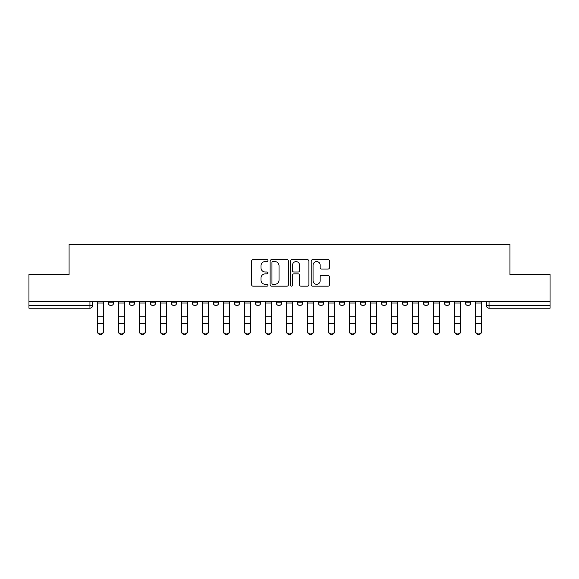<?xml version="1.0" encoding="UTF-8"?>
<svg xmlns="http://www.w3.org/2000/svg" width="579" height="579" viewBox="0 0 579 579"><rect width="100%" height="100%" fill="white"/><g stroke="black" fill="none" stroke-linecap="round" stroke-linejoin="round"><path stroke-width="0.87" d="M267.954 260.644A0.926 0.926 0 0 0 267.035 259.718L252.987 259.718A1.324 1.324 0 0 0 251.67 261.042L251.67 284.832A1.324 1.324 0 0 0 252.987 286.156L267.035 286.156A0.926 0.926 0 0 0 267.954 285.23A0.926 0.926 0 0 0 267.035 284.303L265.211 284.303A4.227 4.227 0 0 1 260.984 280.077L260.984 278.094A4.227 4.227 0 0 1 265.211 273.86L267.035 273.86A0.926 0.926 0 0 0 267.954 272.941A0.926 0.926 0 0 0 267.035 272.014L265.211 272.014A4.227 4.227 0 0 1 260.984 267.78L260.984 265.797A4.227 4.227 0 0 1 265.211 261.57L267.035 261.57A0.926 0.926 0 0 0 267.954 260.644M318.312 301.348L318.312 302.831L323.704 302.831A2.692 2.692 0 0 1 321.005 305.524A2.692 2.692 0 0 1 318.312 302.831L318.312 301.348M297.309 301.348L297.309 302.831L302.694 302.831A2.692 2.692 0 0 1 300.002 305.524A2.692 2.692 0 0 1 297.309 302.831L297.309 301.348M192.279 302.831L192.279 301.348L192.279 302.831A2.692 2.692 0 0 0 194.978 305.524A2.692 2.692 0 0 1 192.279 302.831L197.671 302.831A2.692 2.692 0 0 1 194.978 305.524M150.272 301.348L150.272 302.831L155.657 302.831A2.692 2.692 0 0 1 152.965 305.524A2.692 2.692 0 0 1 150.272 302.831L150.272 301.348M129.262 302.831L129.262 301.348L129.262 302.831A2.692 2.692 0 0 0 131.961 305.524A2.692 2.692 0 0 1 129.262 302.831L134.654 302.831A2.692 2.692 0 0 1 131.961 305.524A2.692 2.692 0 0 0 134.654 302.831A2.692 2.692 0 0 1 131.961 305.524M108.259 302.831L108.259 301.348L108.259 302.831A2.692 2.692 0 0 0 110.951 305.524A2.692 2.692 0 0 1 108.259 302.831L113.643 302.831A2.692 2.692 0 0 1 110.951 305.524A2.692 2.692 0 0 0 113.643 302.831A2.692 2.692 0 0 1 110.951 305.524M328.127 269.04A1.324 1.324 0 0 0 329.451 267.715L329.451 261.042A1.324 1.324 0 0 0 328.127 259.718L312.53 259.718A1.324 1.324 0 0 0 311.205 261.042L311.205 284.832A1.324 1.324 0 0 0 312.53 286.156L328.127 286.156A1.324 1.324 0 0 0 329.451 284.832L329.451 276.769A1.324 1.324 0 0 0 328.127 275.452L321.454 275.452A1.324 1.324 0 0 0 320.129 276.769L320.129 280.772A3.539 3.539 0 0 1 316.597 284.303A3.539 3.539 0 0 1 313.058 280.772L313.058 265.11A3.539 3.539 0 0 1 316.597 261.57A3.539 3.539 0 0 1 320.129 265.11L320.129 267.715A1.324 1.324 0 0 0 321.454 269.04L328.127 269.04M28.95 301.348L28.95 274.555L69.075 274.555L69.075 244.526L509.925 244.526L509.925 274.555L550.05 274.555L550.05 301.348L28.95 301.348L28.95 305.524L92.64 305.524L92.64 301.348M288.342 261.042A1.324 1.324 0 0 0 287.025 259.718L271.428 259.718A1.324 1.324 0 0 0 270.103 261.042L270.103 284.832A1.324 1.324 0 0 0 271.428 286.156L287.025 286.156A1.324 1.324 0 0 0 288.342 284.832L288.342 261.042M291.975 259.718L307.572 259.718A1.324 1.324 0 0 1 308.897 261.042L308.897 284.832A1.324 1.324 0 0 1 307.572 286.156L300.899 286.156A1.324 1.324 0 0 1 299.575 284.832L299.575 275.184A1.324 1.324 0 0 0 298.257 273.86L293.828 273.86A1.324 1.324 0 0 0 292.504 275.184L292.504 285.23A0.926 0.926 0 0 1 291.584 286.156A0.926 0.926 0 0 1 290.658 285.23L290.658 261.042A1.324 1.324 0 0 1 291.975 259.718M486.36 301.348L486.36 305.524L550.05 305.524L550.05 308.216L489.052 308.216A2.692 2.692 0 0 1 486.36 305.524M550.05 301.348L550.05 305.524M92.64 305.524A2.692 2.692 0 0 1 89.948 308.216A2.692 2.692 0 0 0 92.64 305.524A2.692 2.692 0 0 1 89.948 308.216L28.95 308.216L28.95 305.524M470.741 301.348L470.741 302.831A2.692 2.692 0 0 1 468.049 305.524A2.692 2.692 0 0 1 465.357 302.831L470.741 302.831L470.741 301.348M465.357 301.348L465.357 302.831M449.738 301.348L449.738 302.831A2.692 2.692 0 0 1 447.039 305.524A2.692 2.692 0 0 1 444.346 302.831L449.738 302.831L449.738 301.348M444.346 301.348L444.346 302.831M428.728 301.348L428.728 302.831A2.692 2.692 0 0 1 426.035 305.524A2.692 2.692 0 0 1 423.343 302.831L428.728 302.831M423.343 301.348L423.343 302.831M407.725 301.348L407.725 302.831A2.692 2.692 0 0 1 405.032 305.524A2.692 2.692 0 0 1 402.34 302.831L407.725 302.831M402.34 301.348L402.34 302.831M386.721 301.348L386.721 302.831A2.692 2.692 0 0 1 384.022 305.524A2.692 2.692 0 0 1 381.329 302.831A2.692 2.692 0 0 0 384.022 305.524M381.329 301.348L381.329 302.831L386.721 302.831M365.711 301.348L365.711 302.831A2.692 2.692 0 0 1 363.019 305.524A2.692 2.692 0 0 1 360.326 302.831L365.711 302.831L365.711 301.348M360.326 301.348L360.326 302.831M344.708 301.348L344.708 302.831A2.692 2.692 0 0 1 342.015 305.524A2.692 2.692 0 0 1 339.323 302.831L344.708 302.831A2.692 2.692 0 0 1 342.015 305.524A2.692 2.692 0 0 0 344.708 302.831L344.708 301.348M339.323 301.348L339.323 302.831M323.704 301.348L323.704 302.831M302.694 301.348L302.694 302.831L302.694 301.348M281.691 301.348L281.691 302.831A2.692 2.692 0 0 1 278.998 305.524A2.692 2.692 0 0 1 276.306 302.831L281.691 302.831L281.691 301.348M276.306 301.348L276.306 302.831M260.688 301.348L260.688 302.831A2.692 2.692 0 0 1 257.995 305.524A2.692 2.692 0 0 1 255.296 302.831L260.688 302.831M255.296 301.348L255.296 302.831M239.677 301.348L239.677 302.831A2.692 2.692 0 0 1 236.985 305.524A2.692 2.692 0 0 1 234.292 302.831L239.677 302.831M234.292 301.348L234.292 302.831M218.674 301.348L218.674 302.831A2.692 2.692 0 0 1 215.981 305.524A2.692 2.692 0 0 1 213.289 302.831L218.674 302.831A2.692 2.692 0 0 1 215.981 305.524A2.692 2.692 0 0 0 218.674 302.831M213.289 301.348L213.289 302.831M197.671 301.348L197.671 302.831M176.66 301.348L176.66 302.831A2.692 2.692 0 0 1 173.968 305.524A2.692 2.692 0 0 1 171.275 302.831L176.66 302.831A2.692 2.692 0 0 1 173.968 305.524A2.692 2.692 0 0 0 176.66 302.831L176.66 301.348M171.275 301.348L171.275 302.831M155.657 301.348L155.657 302.831L155.657 301.348M134.654 301.348L134.654 302.831L134.654 301.348M113.643 301.348L113.643 302.831L113.643 301.348M272.883 261.57A0.926 0.926 0 0 0 271.956 262.497L271.956 283.377A0.926 0.926 0 0 0 272.883 284.303L274.793 284.303A4.227 4.227 0 0 0 279.027 280.077L279.027 265.797A4.227 4.227 0 0 0 274.793 261.57L272.883 261.57M299.575 265.175A3.539 3.539 0 0 0 296.043 261.636A3.539 3.539 0 0 0 292.504 265.175L292.504 270.69A1.324 1.324 0 0 0 293.828 272.014L298.257 272.014A1.324 1.324 0 0 0 299.575 270.69L299.575 265.175M97.352 331.514L97.352 330.993A3.098 2.96 0 0 0 100.449 333.953A3.098 2.96 0 0 0 103.547 330.993L103.547 331.514A3.098 2.96 180 0 1 100.449 334.474A3.098 2.96 180 0 1 97.352 331.514L97.352 324.008M97.352 301.348L97.352 330.993M103.547 301.348L103.547 330.993M118.355 331.514L118.355 330.993A3.098 2.96 0 0 0 121.452 333.953A3.098 2.96 0 0 0 124.55 330.993L124.55 331.514A3.098 2.96 180 0 1 121.452 334.474A3.098 2.96 180 0 1 118.355 331.514L118.355 324.008M139.365 331.514L139.365 330.993A3.098 2.96 0 0 0 142.463 333.953A3.098 2.96 0 0 0 145.561 330.993L145.561 331.514A3.098 2.96 180 0 1 142.463 334.474A3.098 2.96 180 0 1 139.365 331.514L139.365 324.008M118.355 301.348L118.355 330.993M124.55 301.348L124.55 330.993M139.365 301.348L139.365 330.993M145.561 301.348L145.561 330.993M160.369 331.514L160.369 330.993A3.098 2.96 0 0 0 163.466 333.953A3.098 2.96 0 0 0 166.564 330.993L166.564 331.514A3.098 2.96 180 0 1 163.466 334.474A3.098 2.96 180 0 1 160.369 331.514L160.369 324.008M181.372 331.514L181.372 330.993A3.098 2.96 0 0 0 184.469 333.953A3.098 2.96 0 0 0 187.567 330.993L187.567 331.514A3.098 2.96 180 0 1 184.469 334.474A3.098 2.96 180 0 1 181.372 331.514L181.372 324.008M202.382 331.514L202.382 330.993A3.098 2.96 0 0 0 205.48 333.953A3.098 2.96 0 0 0 208.578 330.993L208.578 331.514A3.098 2.96 180 0 1 205.48 334.474A3.098 2.96 180 0 1 202.382 331.514L202.382 324.008M160.369 301.348L160.369 330.993M166.564 301.348L166.564 330.993M181.372 301.348L181.372 330.993M187.567 301.348L187.567 330.993M202.382 301.348L202.382 330.993M208.578 301.348L208.578 330.993M223.385 331.514L223.385 330.993A3.098 2.96 0 0 0 226.483 333.953A3.098 2.96 0 0 0 229.581 330.993L229.581 331.514A3.098 2.96 180 0 1 226.483 334.474A3.098 2.96 180 0 1 223.385 331.514L223.385 324.008M223.385 301.348L223.385 330.993M229.581 301.348L229.581 330.993M244.389 331.514L244.389 330.993A3.098 2.96 0 0 0 247.486 333.953A3.098 2.96 0 0 0 250.584 330.993L250.584 331.514A3.098 2.96 180 0 1 247.486 334.474A3.098 2.96 180 0 1 244.389 331.514L244.389 324.008M244.389 301.348L244.389 330.993M250.584 301.348L250.584 330.993M265.399 331.514L265.399 330.993A3.098 2.96 0 0 0 268.497 333.953A3.098 2.96 0 0 0 271.594 330.993L271.594 331.514A3.098 2.96 180 0 1 268.497 334.474A3.098 2.96 180 0 1 265.399 331.514L265.399 324.008M265.399 301.348L265.399 330.993M271.594 301.348L271.594 330.993M286.402 331.514L286.402 330.993A3.098 2.96 0 0 0 289.5 333.953A3.098 2.96 0 0 0 292.598 330.993L292.598 331.514A3.098 2.96 180 0 1 289.5 334.474A3.098 2.96 180 0 1 286.402 331.514L286.402 324.008M286.402 301.348L286.402 330.993M292.598 301.348L292.598 330.993M307.406 331.514L307.406 330.993A3.098 2.96 0 0 0 310.503 333.953A3.098 2.96 0 0 0 313.601 330.993L313.601 331.514A3.098 2.96 180 0 1 310.503 334.474A3.098 2.96 180 0 1 307.406 331.514L307.406 324.008M307.406 301.348L307.406 330.993M313.601 301.348L313.601 330.993M328.416 331.514L328.416 330.993A3.098 2.96 0 0 0 331.514 333.953A3.098 2.96 0 0 0 334.611 330.993L334.611 331.514A3.098 2.96 180 0 1 331.514 334.474A3.098 2.96 180 0 1 328.416 331.514L328.416 324.008M328.416 301.348L328.416 330.993M334.611 301.348L334.611 330.993M349.419 331.514L349.419 330.993A3.098 2.96 0 0 0 352.517 333.953A3.098 2.96 0 0 0 355.615 330.993L355.615 331.514A3.098 2.96 180 0 1 352.517 334.474A3.098 2.96 180 0 1 349.419 331.514L349.419 324.008M349.419 301.348L349.419 330.993M355.615 301.348L355.615 330.993M370.422 331.514L370.422 330.993A3.098 2.96 0 0 0 373.52 333.953A3.098 2.96 0 0 0 376.618 330.993L376.618 331.514A3.098 2.96 180 0 1 373.52 334.474A3.098 2.96 180 0 1 370.422 331.514L370.422 324.008M370.422 301.348L370.422 330.993M376.618 301.348L376.618 330.993M391.433 331.514L391.433 330.993A3.098 2.96 0 0 0 394.531 333.953A3.098 2.96 0 0 0 397.628 330.993L397.628 331.514A3.098 2.96 180 0 1 394.531 334.474A3.098 2.96 180 0 1 391.433 331.514L391.433 324.008M391.433 301.348L391.433 330.993M397.628 301.348L397.628 330.993M412.436 331.514L412.436 330.993A3.098 2.96 0 0 0 415.534 333.953A3.098 2.96 0 0 0 418.631 330.993L418.631 331.514A3.098 2.96 180 0 1 415.534 334.474A3.098 2.96 180 0 1 412.436 331.514L412.436 324.008M412.436 301.348L412.436 330.993M418.631 301.348L418.631 330.993M433.439 331.514L433.439 330.993A3.098 2.96 0 0 0 436.537 333.953A3.098 2.96 0 0 0 439.635 330.993L439.635 331.514A3.098 2.96 180 0 1 436.537 334.474A3.098 2.96 180 0 1 433.439 331.514L433.439 324.008M433.439 301.348L433.439 330.993M439.635 301.348L439.635 330.993M454.45 331.514L454.45 330.993A3.098 2.96 0 0 0 457.548 333.953A3.098 2.96 0 0 0 460.645 330.993L460.645 331.514A3.098 2.96 180 0 1 457.548 334.474A3.098 2.96 180 0 1 454.45 331.514L454.45 324.008M454.45 301.348L454.45 330.993M460.645 301.348L460.645 330.993M475.453 331.514L475.453 330.993A3.098 2.96 0 0 0 478.551 333.953A3.098 2.96 0 0 0 481.648 330.993L481.648 331.514A3.098 2.96 180 0 1 478.551 334.474A3.098 2.96 180 0 1 475.453 331.514L475.453 324.008M475.453 301.348L475.453 330.993M481.648 301.348L481.648 330.993M89.948 301.348L89.948 308.216M489.052 301.348L489.052 308.216M103.547 303.034L97.352 303.034M103.547 316.829L97.352 316.829M103.547 323.487L97.352 323.487M124.55 303.034L118.355 303.034M124.55 316.829L118.355 316.829M124.55 323.487L118.355 323.487M145.561 303.034L139.365 303.034M145.561 316.829L139.365 316.829M145.561 323.487L139.365 323.487M166.564 303.034L160.369 303.034M166.564 316.829L160.369 316.829M166.564 323.487L160.369 323.487M187.567 303.034L181.372 303.034M187.567 316.829L181.372 316.829M187.567 323.487L181.372 323.487M208.578 303.034L202.382 303.034M208.578 316.829L202.382 316.829M208.578 323.487L202.382 323.487M229.581 303.034L223.385 303.034M229.581 316.829L223.385 316.829M229.581 323.487L223.385 323.487M250.584 303.034L244.389 303.034M250.584 316.829L244.389 316.829M250.584 323.487L244.389 323.487M271.594 303.034L265.399 303.034M271.594 316.829L265.399 316.829M271.594 323.487L265.399 323.487M292.598 303.034L286.402 303.034M292.598 316.829L286.402 316.829M292.598 323.487L286.402 323.487M313.601 303.034L307.406 303.034M313.601 316.829L307.406 316.829M313.601 323.487L307.406 323.487M334.611 303.034L328.416 303.034M334.611 316.829L328.416 316.829M334.611 323.487L328.416 323.487M355.615 303.034L349.419 303.034M355.615 316.829L349.419 316.829M355.615 323.487L349.419 323.487M376.618 303.034L370.422 303.034M376.618 316.829L370.422 316.829M376.618 323.487L370.422 323.487M397.628 303.034L391.433 303.034M397.628 316.829L391.433 316.829M397.628 323.487L391.433 323.487M418.631 303.034L412.436 303.034M418.631 316.829L412.436 316.829M418.631 323.487L412.436 323.487M439.635 303.034L433.439 303.034M439.635 316.829L433.439 316.829M439.635 323.487L433.439 323.487M460.645 303.034L454.45 303.034M460.645 316.829L454.45 316.829M460.645 323.487L454.45 323.487M481.648 303.034L475.453 303.034M481.648 316.829L475.453 316.829M481.648 323.487L475.453 323.487"/></g></svg>
